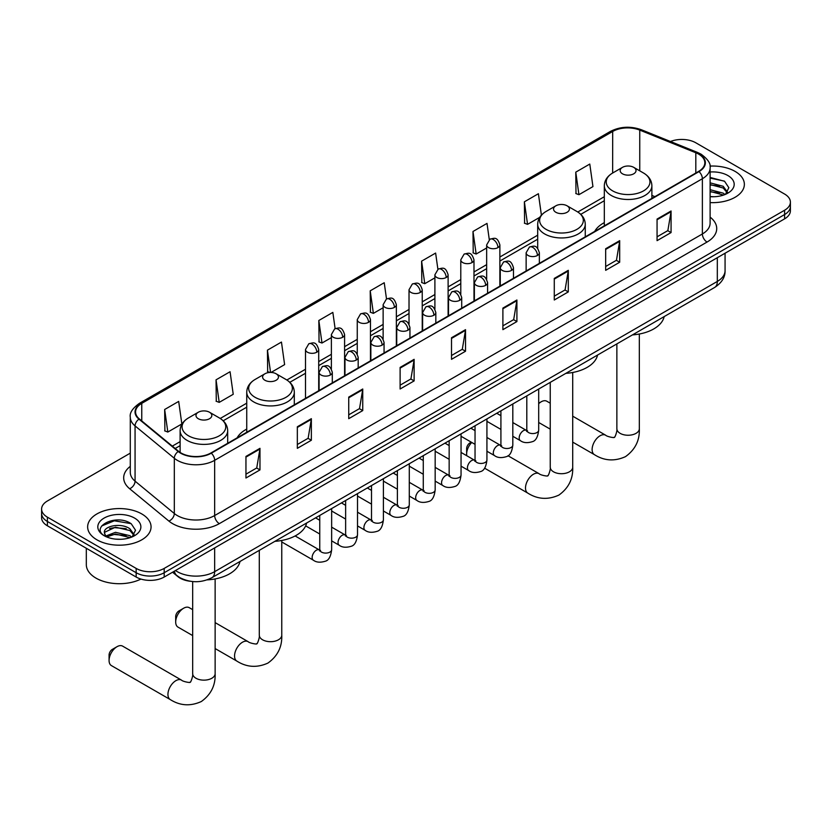 <?xml version="1.0" encoding="UTF-8"?>
<svg xmlns="http://www.w3.org/2000/svg" width="832" height="832" viewBox="0 0 832 832"><rect width="100%" height="100%" fill="white"/><g stroke="black" fill="none" stroke-linecap="round" stroke-linejoin="round"><path stroke-width="1.25" d="M246.74 429.073A35.017 20.218 0 0 0 237.12 437.84M604.313 222.633A35.017 20.218 0 0 0 594.693 231.4M190.403 581.277A19.822 11.44 180 0 1 177.871 576.597L172.557 572.218M130.291 453.138L47.403 500.989A19.822 11.44 0 0 0 41.6 509.08L41.6 517.712A19.822 11.44 0 0 0 47.403 525.803L136.167 577.044A19.822 11.44 0 0 0 164.195 577.044L784.597 218.858A19.822 11.44 0 0 0 790.4 210.766L790.4 206.461A19.822 11.44 0 0 1 784.597 214.552A19.822 11.44 0 0 0 790.4 206.461L790.4 202.145A19.822 11.44 0 0 0 784.597 194.054L695.833 142.802A19.822 11.44 0 0 0 670.488 141.502M41.6 509.08A19.822 11.44 0 0 0 47.403 517.171L136.167 568.412A19.822 11.44 0 0 0 164.195 568.412L164.195 572.728L784.597 214.552L164.195 572.728A19.822 11.44 0 0 1 136.167 572.728A19.822 11.44 0 0 0 164.195 572.728L164.195 577.044M47.403 517.171L47.403 521.487L136.167 572.728L47.403 521.487A19.822 11.44 0 0 1 41.6 513.396A19.822 11.44 0 0 0 47.403 521.487L47.403 525.803M735.072 171.392A31.71 18.304 0 0 0 709.987 166.098A31.71 18.304 0 0 1 735.072 171.392A31.71 18.304 0 0 1 744.359 184.34A31.71 18.304 0 0 0 735.072 171.392M141.773 513.937A31.71 18.304 0 0 0 107.214 509.964A31.71 18.304 0 0 0 87.641 526.874A31.71 18.304 0 0 0 96.928 539.822A31.71 18.304 0 0 0 131.487 543.795A31.71 18.304 0 0 0 151.06 526.874A31.71 18.304 0 0 0 141.773 513.937A31.71 18.304 0 0 0 107.214 509.964A31.71 18.304 0 0 0 87.641 526.874A31.71 18.304 0 0 0 96.928 539.822A31.71 18.304 0 0 0 131.487 543.795A31.71 18.304 0 0 0 151.06 526.874A31.71 18.304 0 0 0 141.773 513.937M698.641 154.128A21.143 12.21 180 0 1 704.829 162.76A21.143 12.21 180 0 1 698.641 171.392L210.912 452.972A21.143 12.21 180 0 1 178.651 451.35L139.402 418.985A21.143 12.21 180 0 1 135.574 411.986A21.143 12.21 180 0 1 141.762 403.354L612.685 131.466A21.143 12.21 180 0 1 639.756 130.104L695.812 152.766A21.143 12.21 180 0 1 698.641 154.128M699.005 153.91A21.674 12.511 0 0 0 696.114 152.516L640.068 129.854A21.674 12.511 0 0 0 612.31 131.258L141.388 403.135A21.674 12.511 0 0 0 138.965 419.162L178.214 451.516A21.674 12.511 0 0 0 211.286 453.19L699.005 171.61A21.674 12.511 0 0 0 699.005 153.91M245.95 456.425L245.95 478.005L259.969 469.914L259.969 448.334L245.95 456.425M245.95 474.178L256.745 467.948L259.906 449.051A5.283 3.047 -120 0 0 259.969 448.334M256.651 468L259.969 469.914M297.336 426.764L297.336 448.334L311.355 440.242L311.355 418.673L297.336 426.764M297.336 444.506L308.131 438.277L311.293 419.38A5.283 3.047 -120 0 0 311.355 418.673M308.038 438.329L311.355 440.242M348.733 397.093L348.733 418.673L362.742 410.582L362.742 389.002L348.733 397.093M348.733 414.835L359.518 408.606L362.69 389.719A5.283 3.047 -120 0 0 362.742 389.002M359.424 408.668L362.742 410.582M400.119 367.422L400.119 389.002L414.128 380.91L414.128 359.33L400.119 367.422M400.119 385.174L410.914 378.934L414.076 360.048A5.283 3.047 -120 0 0 414.128 359.33M410.821 378.997L414.128 380.91M657.062 219.076L657.062 240.656L671.07 232.565L671.07 210.985L657.062 219.076M657.062 236.829L667.857 230.599L671.018 211.702A5.283 3.047 -120 0 0 671.07 210.985M667.753 230.651L671.07 232.565M605.665 248.747L605.665 270.327L619.684 262.236L619.684 240.656L605.665 248.747M605.665 266.5L616.46 260.26L619.632 241.374A5.283 3.047 -120 0 0 619.684 240.656M616.366 260.322L619.684 262.236M554.278 278.418L554.278 299.998L568.298 291.907L568.298 270.327L554.278 278.418M554.278 296.161L565.074 289.931L568.235 271.045A5.283 3.047 -120 0 0 568.298 270.327M564.98 289.983L568.298 291.907M502.892 308.09L502.892 329.659L516.911 321.568L516.911 299.998L502.892 308.09M502.892 325.832L513.687 319.602L516.849 300.706A5.283 3.047 -120 0 0 516.911 299.998M513.594 319.654L516.911 321.568M451.506 337.75L451.506 359.33L465.525 351.239L465.525 329.659L451.506 337.75M451.506 355.503L462.301 349.274L465.462 330.377A5.283 3.047 -120 0 0 465.525 329.659M462.207 349.326L465.525 351.239M710.112 202.592A31.71 18.304 0 0 0 744.359 184.34A31.71 18.304 0 0 1 710.112 202.592M164.195 568.412L784.597 210.236A19.822 11.44 0 0 0 790.4 202.145M271.034 372.455L284.617 364.614L281.455 342.066L267.436 350.158L267.665 371.613M216.05 379.829L219.211 402.376L233.23 394.285L230.069 371.738L216.05 379.829L216.278 401.274M164.663 409.5L167.825 432.047L181.844 423.956L178.682 401.409L164.663 409.5L164.892 430.945M437.892 269.266L435.625 253.063L421.606 261.154L421.834 282.599M489.289 239.647L487.011 223.392L472.992 231.483L473.221 252.928M541.403 215.145L538.398 193.721L524.378 201.812L524.607 223.267M575.775 172.151L578.937 194.688L592.946 186.597L589.784 164.06L575.775 172.151L575.994 193.596M335.119 328.619L332.842 312.395L318.833 320.497L319.051 341.942M386.506 298.927L384.228 282.734L370.219 290.826L370.448 312.27M370.219 290.826L373.381 313.373L383.136 307.736M373.381 313.373L370.219 312.187M421.606 261.154L424.767 283.702L434.897 277.846M424.767 283.702L421.606 282.516M472.992 231.483L476.154 254.03L486.658 247.967M476.154 254.03L472.992 252.845M524.378 201.812L527.55 224.359L539.739 217.329M527.55 224.359L524.378 223.184M578.937 194.688L575.775 193.513M318.833 320.497L321.994 343.034L331.375 337.615M321.994 343.034L318.833 341.858M269.942 372.455L267.436 371.519M267.436 350.158L270.566 372.445M219.211 402.376L216.05 401.19M167.825 432.047L164.663 430.862M710.112 196.55L714.054 196.747M710.112 189.696L723.206 193.149L724.953 194.542M710.112 191.412L723.518 195.073M710.112 182.842L723.206 186.295L727.501 192.223M710.112 184.558L723.206 188.011L727.158 192.66M710.112 196.685A21.538 12.438 0 0 0 727.886 193.128A21.538 12.438 0 0 0 727.886 175.542A21.538 12.438 0 0 0 710.112 171.995M725.462 194.334L728.842 187.71L724.568 181.282L710.112 177.434M710.112 178.1L724.277 181.085M710.112 184.943L719.514 186.118M710.112 191.797L719.514 192.972M550.243 403.208L546.822 401.232A11.232 6.49 120 0 0 541.206 401.783L538.689 403.239L541.206 401.783A11.232 6.49 120 0 0 538.689 403.707M604.313 225.846L604.313 185.765A23.785 13.728 0 0 0 611.281 195.478A23.785 13.728 0 0 0 637.198 198.453A23.785 13.728 0 0 0 651.882 185.765C651.706 180.471 648.929 176.228 643.542 173.025L633.703 167.346A7.925 4.576 0 0 0 622.492 167.346A7.925 4.576 0 0 0 622.492 173.815A7.925 4.576 0 0 0 633.703 173.815A7.925 4.576 0 0 0 633.703 167.346L643.542 173.025A21.85 12.615 0 0 1 643.542 190.871A21.85 12.615 0 0 1 612.643 190.871A21.85 12.615 0 0 1 612.643 173.025L612.685 131.466M632.466 334.901A36.338 20.977 0 0 0 664.165 316.597M471.765 442.468A11.232 6.49 120 0 0 466.638 454.002L466.638 448.614A4.628 2.673 -60 0 1 469.914 442.946L471.255 442.166L469.914 442.946M466.638 454.002A11.232 6.49 120 0 0 466.804 455.759M555.87 212.285A7.925 4.576 0 0 0 567.081 212.285A7.925 4.576 0 0 0 567.081 205.806L576.93 211.494A21.85 12.615 0 0 1 576.93 229.33A21.85 12.615 0 0 1 546.031 229.33A21.85 12.615 0 0 1 546.021 211.494C540.644 214.687 537.867 218.93 537.69 224.224A23.785 13.728 0 0 0 544.658 233.938A23.785 13.728 0 0 0 570.575 236.912A23.785 13.728 0 0 0 585.26 224.224C585.083 218.93 582.306 214.687 576.93 211.494L567.081 205.806A7.925 4.576 0 0 0 555.87 205.806A7.925 4.576 0 0 0 555.87 212.285M565.843 373.36A36.338 20.977 0 0 0 597.553 355.056M175.687 621.982L175.687 616.585A4.628 2.673 -60 0 1 178.963 610.927L183.633 608.234A11.232 6.49 120 0 0 175.687 621.982A11.232 6.49 120 0 0 178.017 627.13L192.67 635.586M264.919 380.255A7.925 4.576 0 0 0 276.13 380.255A7.925 4.576 0 0 0 276.13 373.786L285.969 379.475A21.85 12.615 0 0 1 285.979 379.475A21.85 12.615 0 0 1 285.969 397.311A21.85 12.615 0 0 1 255.07 397.311A21.85 12.615 0 0 1 255.07 379.475C249.694 382.668 246.917 386.911 246.74 392.205A23.785 13.728 0 0 0 253.708 401.918A23.785 13.728 0 0 0 279.625 404.893A23.785 13.728 0 0 0 294.31 392.205C294.133 386.911 291.356 382.668 285.979 379.475L276.13 373.786A7.925 4.576 0 0 0 264.919 373.786A7.925 4.576 0 0 0 264.919 380.255M274.893 541.341A36.338 20.977 0 0 0 306.602 523.037M192.67 609.648L189.249 607.672A11.232 6.49 120 0 0 183.633 608.234L178.963 610.927M109.075 660.442L109.075 655.054A4.628 2.673 -60 0 1 112.341 649.386L117.01 646.693A11.232 6.49 120 0 0 109.075 660.442A11.232 6.49 120 0 0 111.394 665.59L170.258 699.566A11.232 6.49 -60 0 1 168.542 690.57A11.232 6.49 -60 0 1 175.874 680.67A11.232 6.49 -60 0 1 181.49 680.118C182.77 681.647 191.287 683.197 190.081 682.084C190.445 683.675 193.357 675.532 192.67 673.66A11.232 6.49 180 0 0 195.967 678.246A11.232 6.49 180 0 0 211.848 678.246A11.232 6.49 180 0 0 215.134 673.66C215.613 685.287 211.006 694.574 201.313 701.532C190.445 706.451 180.097 705.796 170.258 699.566M198.297 418.725A7.925 4.576 0 0 0 209.508 418.725A7.925 4.576 0 0 0 209.508 412.246L219.357 417.934A21.85 12.615 0 0 1 219.357 435.77A21.85 12.615 0 0 1 188.458 435.77A21.85 12.615 0 0 1 188.458 417.934C183.071 421.127 180.294 425.37 180.118 430.664A23.785 13.728 0 0 0 187.086 440.378A23.785 13.728 0 0 0 213.013 443.352A23.785 13.728 0 0 0 227.687 430.664C227.51 425.37 224.734 421.127 219.357 417.934L209.508 412.246A7.925 4.576 0 0 0 198.297 412.246A7.925 4.576 0 0 0 198.297 418.725M207.147 579.873A36.338 20.977 0 0 0 239.98 561.496M181.49 680.118L122.626 646.131A11.232 6.49 120 0 0 117.01 646.693L112.341 649.386M86.32 548.267L86.32 564.637A33.03 19.074 0 0 0 95.992 578.126A33.03 19.074 0 0 0 140.93 579.072M115.773 539.136L120.744 539.292M105.872 535.985L115.482 532.314L129.906 535.683L131.654 537.087M106.756 536.9L115.482 534.03L130.218 537.618M106.018 536.65L104.478 533.031A14.934 8.622 0 0 0 106.881 537.025M134.191 534.758L129.906 528.83C120.942 522.153 102.502 526.271 104.478 533.031L104.416 532.376M104.51 533.239L104.926 532.126L115.482 527.176L129.906 530.546L133.858 535.205M132.163 536.869L135.533 530.244L131.269 523.817C116.158 512.959 89.305 527.27 104.811 536.047L105.581 536.515M134.576 518.086A21.538 12.438 0 0 0 104.114 518.086A21.538 12.438 0 0 0 104.114 535.673A21.538 12.438 0 0 0 134.576 535.673A21.538 12.438 0 0 0 134.576 518.086M101.66 525.98L114.306 520.79L130.978 523.619M109.564 528.497L114.306 527.634L126.204 528.663M109.564 535.35L114.306 534.487L126.204 535.506M175.5 570.523A26.426 15.257 0 0 0 177.278 571.657A26.426 15.257 0 0 0 214.656 571.657L717.319 281.434A26.426 15.257 0 0 0 725.067 270.65C725.254 277.202 721.76 282.818 714.584 287.487L211.91 577.699A13.218 7.634 60 0 0 214.656 571.657L214.656 547.914M717.319 257.702L717.319 281.434A13.218 7.634 60 0 1 714.584 287.487M174.429 571.137A13.218 8.84 129.5 0 0 176.738 575.432L172.723 572.125M784.597 218.858L784.597 210.236M136.167 577.044L136.167 568.412M710.112 217.131A33.03 19.074 180 0 1 707.044 242.06L219.326 523.64A6.604 3.817 60 0 1 214.656 515.549L702.374 233.969A26.426 15.257 0 0 0 710.112 223.174L710.112 167.939A26.426 15.257 180 0 1 702.374 178.724A6.604 3.817 -120 0 0 699.005 171.61M219.326 523.64A33.03 19.074 180 0 1 172.609 523.64A33.03 19.074 180 0 1 168.906 521.092L129.657 488.738A33.03 19.074 180 0 1 130.291 466.346M177.278 515.549A26.426 15.257 0 0 0 214.656 515.549L214.656 460.314A26.426 15.257 180 0 1 174.314 458.276L135.065 425.911A26.426 15.257 180 0 1 130.291 417.165L130.291 472.399A26.426 15.257 0 0 0 135.065 481.156L174.314 513.51A26.426 15.257 0 0 0 177.278 515.549M710.112 167.939C710.996 163.81 707.959 159.203 701.002 154.128L697.528 152.443A6.604 3.099 112 0 0 696.114 152.516M697.528 152.443L641.482 129.782C630.531 125.913 620.142 126.474 610.314 131.466A6.604 3.817 60 0 1 612.31 131.258M141.388 403.135A6.604 3.817 -120 0 0 139.402 403.343C132.538 408.273 129.501 412.88 130.291 417.165M138.965 419.162A6.604 4.42 129.5 0 0 135.065 425.911L135.065 481.156A6.604 4.42 -50.5 0 1 129.657 488.738M641.482 129.782A6.604 3.099 112 0 0 640.068 129.854M178.214 451.516A6.604 4.42 129.5 0 0 174.314 458.276L174.314 513.51A6.604 4.42 -50.5 0 1 168.906 521.092M211.286 453.19A6.604 3.817 60 0 1 214.656 460.314L702.374 178.724L702.374 233.969A6.604 3.817 60 0 0 707.044 242.06M141.762 403.354L141.762 420.94M695.812 152.766L695.812 173.025M639.756 130.104L639.756 170.841M654.898 196.643L651.882 195.416M604.313 196.726L577.803 212.025M537.69 235.186L499.876 257.015M486.658 264.649L473.99 271.96M460.782 279.583L448.115 286.905M434.897 294.528L422.23 301.839M409.022 309.473L396.354 316.784M383.136 324.418L370.469 331.729M357.261 339.352L344.594 346.674M331.375 354.297L318.708 361.608M305.5 369.242L286.853 380.006M246.74 403.166L220.23 418.465M180.118 441.626L172.318 446.129M451.506 338.437L465.462 330.377M502.892 308.766L516.849 300.706M554.278 279.105L568.235 271.045M605.665 249.434L619.632 241.374M657.062 219.762L671.018 211.702M400.119 368.108L414.076 360.048M348.733 397.779L362.69 389.719M297.336 427.44L311.293 419.38M245.95 457.111L259.906 449.051M639.33 334.027L639.33 428.761A11.232 6.49 180 0 1 636.033 433.347A11.232 6.49 180 0 1 620.152 433.347A11.232 6.49 180 0 1 616.866 428.761C617.542 430.633 614.63 438.776 614.266 437.174C615.472 438.287 606.965 436.748 605.675 435.219L572.707 416.177M639.33 428.761C639.808 440.378 635.201 449.675 625.498 456.633C614.63 461.552 604.282 460.897 594.443 454.667A11.232 6.49 -60 0 1 592.727 445.671A11.232 6.49 -60 0 1 600.059 435.77A11.232 6.49 -60 0 1 605.675 435.219M572.707 372.486L572.707 467.22A11.232 6.49 180 0 1 569.421 471.806A11.232 6.49 180 0 1 553.53 471.806A11.232 6.49 180 0 1 550.243 467.22C550.93 469.092 548.007 477.235 547.654 475.644C548.85 476.746 540.342 475.207 539.063 473.678L507.957 455.718M572.707 467.22C573.186 478.847 568.578 488.134 558.886 495.092C548.007 500.011 537.659 499.356 527.831 493.126A11.232 6.49 -60 0 1 526.105 484.13A11.232 6.49 -60 0 1 533.447 474.23A11.232 6.49 -60 0 1 539.063 473.678M281.757 540.467L281.757 635.201A11.232 6.49 180 0 1 278.47 639.787A11.232 6.49 180 0 1 262.579 639.787A11.232 6.49 180 0 1 259.293 635.201C259.979 637.073 257.057 645.216 256.703 643.625C257.899 644.727 249.392 643.188 248.113 641.659L215.134 622.617M281.757 635.201C282.235 646.828 277.628 656.115 267.925 663.073C257.057 667.992 246.709 667.337 236.881 661.107A11.232 6.49 -60 0 1 235.154 652.111A11.232 6.49 -60 0 1 242.497 642.21A11.232 6.49 -60 0 1 248.113 641.659M537.42 255.466A6.604 3.817 0 0 0 539.354 252.762C536.671 244.296 534.061 245.981 529.443 247.042A6.604 3.817 60 0 1 532.74 247.374A6.604 3.817 -120 0 1 537.42 255.466A6.604 3.817 0 0 1 528.07 255.466A6.604 3.817 0 0 1 526.136 252.762L529.443 247.042M512.814 436.28L520.426 440.679A5.949 3.432 -60 0 1 519.522 435.916A5.949 3.432 -60 0 1 523.401 430.674A5.949 3.432 -60 0 1 523.661 430.529A5.949 3.432 -60 0 1 526.375 430.383L512.814 422.552M527.145 430.976L526.604 431.413L526.802 430.134A5.949 3.432 -0 0 0 528.538 432.557A5.949 3.432 -0 0 0 536.682 432.713A5.949 3.432 -0 0 0 538.689 430.134C537.878 437.039 535.735 440.898 532.272 441.698C527.311 443.217 523.359 442.874 520.426 440.679M511.534 270.4A6.604 3.817 0 0 0 513.469 267.706C510.786 259.23 508.186 260.926 503.558 261.986A6.604 3.817 60 0 1 506.865 262.309A6.604 3.817 -120 0 1 511.534 270.4A6.604 3.817 0 0 1 502.195 270.4A6.604 3.817 0 0 1 500.261 267.706L503.558 261.986M486.928 451.225L494.551 455.624A5.949 3.432 -60 0 1 493.636 450.85A5.949 3.432 -60 0 1 497.526 445.619A5.949 3.432 -60 0 1 497.786 445.474A5.949 3.432 -60 0 1 500.49 445.318L486.928 437.486M501.259 445.921L500.729 446.358L500.916 445.078A5.949 3.432 -0 0 0 502.663 447.502A5.949 3.432 -0 0 0 510.796 447.647A5.949 3.432 -0 0 0 512.814 445.078C511.992 451.984 509.86 455.832 506.397 456.643C501.426 458.162 497.474 457.818 494.551 455.624M485.659 285.345A6.604 3.817 0 0 0 487.594 282.651C484.91 274.175 482.3 275.86 477.682 276.931A6.604 3.817 60 0 1 480.979 277.254A6.604 3.817 -120 0 1 485.659 285.345A6.604 3.817 0 0 1 476.31 285.345A6.604 3.817 0 0 1 474.375 282.651L477.682 276.931M461.053 466.159L468.666 470.558A5.949 3.432 -60 0 1 467.75 465.795A5.949 3.432 -60 0 1 471.64 460.554A5.949 3.432 -60 0 1 471.9 460.418A5.949 3.432 -60 0 1 474.614 460.262L461.053 452.431M475.374 460.866L474.843 461.302L475.041 460.013A5.949 3.432 -0 0 0 476.778 462.446A5.949 3.432 -0 0 0 484.91 462.592A5.949 3.432 -0 0 0 486.928 460.013C486.117 466.918 483.974 470.777 480.511 471.588C475.54 473.096 471.598 472.753 468.666 470.558M459.774 300.29A6.604 3.817 0 0 0 461.708 297.596C459.025 289.12 456.425 290.805 451.797 291.866A6.604 3.817 60 0 1 455.104 292.198A6.604 3.817 -120 0 1 459.774 300.29A6.604 3.817 0 0 1 450.434 300.29A6.604 3.817 0 0 1 448.5 297.596L451.797 291.866M435.167 481.104L442.79 485.503A5.949 3.432 -60 0 1 441.875 480.74A5.949 3.432 -60 0 1 445.754 475.498A5.949 3.432 -60 0 1 446.025 475.353A5.949 3.432 -60 0 1 448.729 475.207L435.167 467.376M449.498 475.8L448.968 476.247L449.155 474.958A5.949 3.432 -0 0 0 450.902 477.391A5.949 3.432 -0 0 0 459.035 477.537A5.949 3.432 -0 0 0 461.053 474.958C460.231 481.863 458.099 485.722 454.636 486.533C449.665 488.041 445.713 487.698 442.79 485.503M433.888 315.234A6.604 3.817 0 0 0 435.822 312.53C433.15 304.065 430.539 305.75 425.922 306.81A6.604 3.817 60 0 1 429.218 307.143A6.604 3.817 -120 0 1 433.888 315.234A6.604 3.817 0 0 1 424.549 315.234A6.604 3.817 0 0 1 422.614 312.53L425.922 306.81M409.282 496.049L416.905 500.448A5.949 3.432 -60 0 1 415.99 495.685A5.949 3.432 -60 0 1 419.879 490.443A5.949 3.432 -60 0 1 420.139 490.298A5.949 3.432 -60 0 1 422.854 490.152L409.282 482.321M423.613 490.745L423.082 491.182L423.27 489.902A5.949 3.432 -0 0 0 425.017 492.326A5.949 3.432 -0 0 0 433.15 492.482A5.949 3.432 -0 0 0 435.167 489.902C434.356 496.808 432.214 500.666 428.75 501.478C423.779 502.986 419.838 502.642 416.905 500.448M408.013 330.169A6.604 3.817 0 0 0 409.947 327.475C407.264 318.999 404.664 320.694 400.036 321.755A6.604 3.817 60 0 1 403.343 322.078A6.604 3.817 -120 0 1 408.013 330.169A6.604 3.817 0 0 1 398.663 330.169A6.604 3.817 0 0 1 396.729 327.475L400.036 321.755M383.406 510.994L391.019 515.393A5.949 3.432 -60 0 1 390.114 510.619A5.949 3.432 -60 0 1 393.994 505.388A5.949 3.432 -60 0 1 394.264 505.242A5.949 3.432 -60 0 1 396.968 505.086L383.406 497.255M397.738 505.69L397.207 506.126L397.394 504.847A5.949 3.432 -0 0 0 399.131 507.27A5.949 3.432 -0 0 0 407.274 507.416A5.949 3.432 -0 0 0 409.282 504.847C408.47 511.753 406.328 515.611 402.875 516.412C397.904 517.93 393.952 517.587 391.019 515.393M382.127 345.114A6.604 3.817 0 0 0 384.062 342.42C381.389 333.944 378.778 335.629 374.15 336.7A6.604 3.817 60 0 1 377.458 337.022A6.604 3.817 -120 0 1 382.127 345.114A6.604 3.817 0 0 1 372.788 345.114A6.604 3.817 0 0 1 370.854 342.42L374.15 336.7M357.521 525.928L365.144 530.327A5.949 3.432 -60 0 1 364.229 525.564A5.949 3.432 -60 0 1 368.118 520.322A5.949 3.432 -60 0 1 368.378 520.187A5.949 3.432 -60 0 1 371.093 520.031L357.521 512.2M371.852 520.634L371.322 521.071L371.509 519.792A5.949 3.432 -0 0 0 373.256 522.215A5.949 3.432 -0 0 0 381.389 522.361A5.949 3.432 -0 0 0 383.406 519.792C382.585 526.687 380.453 530.546 376.99 531.357C372.018 532.865 368.077 532.522 365.144 530.327M356.252 360.058A6.604 3.817 0 0 0 358.186 357.365C355.503 348.889 352.893 350.574 348.275 351.645A6.604 3.817 60 0 1 351.582 351.967A6.604 3.817 -120 0 1 356.252 360.058A6.604 3.817 0 0 1 346.902 360.058A6.604 3.817 0 0 1 344.968 357.365L348.275 351.645M331.646 540.873L339.258 545.272A5.949 3.432 -60 0 1 338.354 540.509A5.949 3.432 -60 0 1 342.233 535.267A5.949 3.432 -60 0 1 342.503 535.122A5.949 3.432 -60 0 1 345.207 534.976L331.646 527.145M345.977 535.569L345.436 536.016L345.634 534.726A5.949 3.432 -0 0 0 347.37 537.16A5.949 3.432 -0 0 0 355.514 537.306A5.949 3.432 -0 0 0 357.521 534.726C356.71 541.632 354.567 545.49 351.104 546.302C346.143 547.81 342.191 547.466 339.258 545.272M330.366 375.003A6.604 3.817 0 0 0 332.301 372.299C329.618 363.834 327.018 365.518 322.39 366.579A6.604 3.817 60 0 1 325.697 366.912A6.604 3.817 -120 0 1 330.366 375.003A6.604 3.817 0 0 1 321.027 375.003A6.604 3.817 0 0 1 319.093 372.299L322.39 366.579M281.757 541.954L313.383 560.217A5.949 3.432 -60 0 1 312.468 555.454A5.949 3.432 -60 0 1 316.358 550.212A5.949 3.432 -60 0 1 316.618 550.066A5.949 3.432 -60 0 1 319.322 549.921L295.131 535.954M320.091 550.514L319.561 550.961L319.748 549.671A5.949 3.432 -0 0 0 321.495 552.094A5.949 3.432 -0 0 0 329.628 552.25A5.949 3.432 -0 0 0 331.646 549.671C330.824 556.577 328.692 560.435 325.229 561.246C320.258 562.754 316.306 562.411 313.383 560.217M497.942 247.614A6.604 3.817 0 0 0 499.876 244.92C497.193 236.444 494.593 238.129 489.965 239.2A6.604 3.817 60 0 1 493.272 239.522A6.604 3.817 -120 0 1 497.942 247.614A6.604 3.817 0 0 1 488.602 247.614A6.604 3.817 0 0 1 486.658 244.92L489.965 239.2M472.056 262.558A6.604 3.817 0 0 0 473.99 259.854C471.318 251.389 468.707 253.074 464.09 254.134A6.604 3.817 60 0 1 467.386 254.467A6.604 3.817 -120 0 1 472.056 262.558A6.604 3.817 0 0 1 462.717 262.558A6.604 3.817 0 0 1 460.782 259.854L464.09 254.134M446.181 277.503A6.604 3.817 0 0 0 448.115 274.799C445.432 266.323 442.832 268.018 438.204 269.079A6.604 3.817 60 0 1 441.511 269.402A6.604 3.817 -120 0 1 446.181 277.503A6.604 3.817 0 0 1 436.831 277.503A6.604 3.817 0 0 1 434.897 274.799L438.204 269.079M420.295 292.438A6.604 3.817 0 0 0 422.23 289.744C419.557 281.268 416.946 282.953 412.318 284.024A6.604 3.817 60 0 1 415.626 284.346A6.604 3.817 -120 0 1 420.295 292.438A6.604 3.817 0 0 1 410.956 292.438A6.604 3.817 0 0 1 409.022 289.744L412.318 284.024M394.42 307.382A6.604 3.817 0 0 0 396.354 304.689C393.671 296.213 391.061 297.898 386.443 298.969A6.604 3.817 60 0 1 389.75 299.291A6.604 3.817 -120 0 1 394.42 307.382A6.604 3.817 0 0 1 385.07 307.382A6.604 3.817 0 0 1 383.136 304.689L386.443 298.969M368.534 322.327A6.604 3.817 0 0 0 370.469 319.623C367.786 311.158 365.186 312.842 360.558 313.903A6.604 3.817 60 0 1 363.865 314.236A6.604 3.817 -120 0 1 368.534 322.327A6.604 3.817 0 0 1 359.195 322.327A6.604 3.817 0 0 1 357.261 319.623L360.558 313.903M342.659 337.272A6.604 3.817 0 0 0 344.594 334.568C341.91 326.092 339.3 327.787 334.682 328.848A6.604 3.817 60 0 1 337.979 329.181A6.604 3.817 -120 0 1 342.659 337.272A6.604 3.817 0 0 1 333.31 337.272A6.604 3.817 0 0 1 331.375 334.568L334.682 328.848M316.774 352.206A6.604 3.817 0 0 0 318.708 349.513C316.025 341.037 313.425 342.722 308.797 343.793A6.604 3.817 60 0 1 312.104 344.115A6.604 3.817 -120 0 1 316.774 352.206A6.604 3.817 0 0 1 307.434 352.206A6.604 3.817 0 0 1 305.5 349.513L308.797 343.793M211.91 577.699C201.282 583.045 190.653 583.045 180.014 577.699L176.738 575.432M725.067 270.65L725.067 253.23M610.314 131.466L139.402 403.343M604.313 200.741L580.767 214.344M537.69 239.21L499.876 261.04M486.658 268.663L473.99 275.985M460.782 283.608L448.115 290.919M434.897 298.553L422.23 305.864M409.022 313.498L396.354 320.809M383.136 328.432L370.469 335.754M357.261 343.377L344.594 350.688M331.375 358.322L318.708 365.633M305.5 373.266L289.806 382.314M246.74 407.181L223.194 420.784M180.118 445.65L175.188 448.49M594.443 454.667L572.707 442.114M550.243 429.146L538.689 422.479M651.882 198.39L651.882 185.765M604.313 185.765C604.49 180.471 607.266 176.228 612.643 173.025L622.492 167.346M616.866 343.907L616.866 428.761M527.831 493.126L484.567 468.156M585.26 236.85L585.26 224.224M537.69 248.383L537.69 224.224M555.87 205.806L546.021 211.494M550.243 382.366L550.243 467.22M236.881 661.107L215.134 648.554M294.31 404.83L294.31 392.205M246.74 432.286L246.74 392.205M264.919 373.786L255.07 379.475M259.293 550.347L259.293 635.201M215.134 578.926L215.134 673.66M227.687 443.29L227.687 430.664M180.118 452.431L180.118 430.664M198.297 412.246L188.458 417.934M192.67 581.558L192.67 673.66M527.582 430.851L526.375 430.383M538.689 389.043L538.689 430.134M539.354 263.349L539.354 252.762M500.916 429.416L486.928 421.335M526.802 395.907L526.802 430.134M526.136 270.982L526.136 252.762M500.916 415.678L496.735 413.265M501.696 445.796L500.49 445.318M512.814 403.978L512.814 445.078M513.469 278.294L513.469 267.706M475.041 444.35L461.053 436.28M500.916 410.842L500.916 445.078M500.261 285.927L500.261 267.706M475.041 430.622L470.85 428.21M475.821 460.741L474.614 460.262M486.928 418.922L486.928 460.013M487.594 293.238L487.594 282.651M449.155 459.295L435.167 451.225M475.041 425.786L475.041 460.013M474.375 300.872L474.375 282.651M449.155 445.567L444.964 443.144M449.935 475.686L448.729 475.207M461.053 433.867L461.053 474.958M461.708 308.183L461.708 297.596M423.27 474.24L409.282 466.159M449.155 440.731L449.155 474.958M448.5 315.806L448.5 297.596M423.27 460.512L419.089 458.089M424.06 490.62L422.854 490.152M435.167 448.812L435.167 489.902M435.822 323.118L435.822 312.53M397.394 489.185L383.406 481.104M423.27 455.676L423.27 489.902M422.614 330.751L422.614 312.53M397.394 475.446L393.203 473.034M398.174 505.565L396.968 505.086M409.282 463.746L409.282 504.847M409.947 338.062L409.947 327.475M371.509 504.119L357.521 496.049M397.394 470.621L397.394 504.847M396.729 345.696L396.729 327.475M371.509 490.391L367.328 487.978M372.299 520.51L371.093 520.031M383.406 478.691L383.406 519.792M384.062 353.007L384.062 342.42M345.634 519.064L331.646 510.994M371.509 485.555L371.509 519.792M370.854 360.641L370.854 342.42M345.634 505.336L341.442 502.913M346.414 535.454L345.207 534.976M357.521 493.636L357.521 534.726M358.186 367.952L358.186 357.365M319.748 534.009L305.656 525.876M345.634 500.5L345.634 534.726M344.968 375.575L344.968 357.365M319.748 520.281L315.567 517.858M320.538 550.389L319.322 549.921M331.646 508.581L331.646 549.671M332.301 382.897L332.301 372.299M319.748 515.445L319.748 549.671M319.093 390.52L319.093 372.299M499.876 286.146L499.876 244.92M486.658 279.271L486.658 244.92M473.99 301.09L473.99 259.854M460.782 294.216L460.782 259.854M448.115 316.025L448.115 274.799M434.897 309.161L434.897 274.799M422.23 330.97L422.23 289.744M409.022 324.106L409.022 289.744M396.354 345.914L396.354 304.689M383.136 339.04L383.136 304.689M370.469 360.859L370.469 319.623M357.261 353.985L357.261 319.623M344.594 375.794L344.594 334.568M331.375 368.93L331.375 334.568M318.708 390.738L318.708 349.513M305.5 398.372L305.5 349.513"/></g></svg>
